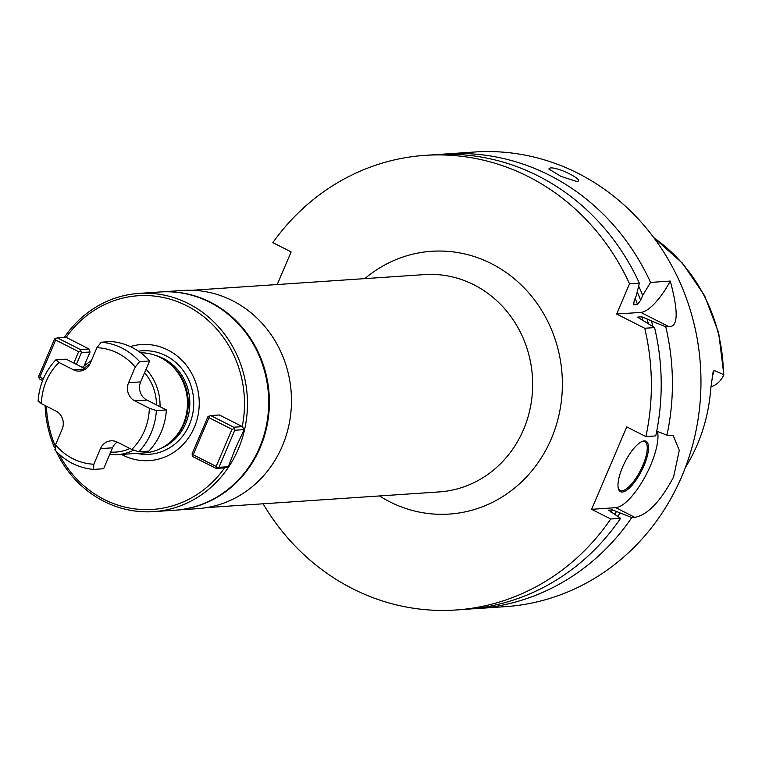 <?xml version="1.0" encoding="UTF-8"?>
<svg xmlns="http://www.w3.org/2000/svg" width="762" height="762" viewBox="0 0 762 762"><rect width="100%" height="100%" fill="white"/><g stroke="black" fill="none" stroke-linecap="round" stroke-linejoin="round"><path stroke-width="1.14" d="M121.529 454.428A58.169 53.816 -93.9 0 0 194.339 427.368A58.169 53.816 -93.9 0 0 186.138 365.027A58.169 53.816 -93.9 0 0 130.302 346.596M84.287 365.503L90.049 352.006L89.011 348.967L66.075 337.318L57.379 337.899L80.391 349.548L81.429 352.587L76.4 364.369M244.145 429.616L234.782 430.244L218.961 467.335L216.17 468.42L224.857 467.839L228.324 466.706L235.496 448.208L244.145 429.616L242.43 426.634L233.744 427.215L210.741 415.566L219.361 414.985L242.221 426.558A107.09 99.079 -93.9 0 0 186.709 305.743A107.09 99.079 -93.9 0 0 66.151 337.395M224.58 467.858A107.09 99.079 86.1 0 1 59.026 454.104M55.121 445.741A107.09 99.079 86.1 0 1 46.387 406.203M133.483 450.247A50.121 46.377 86.1 0 1 117.034 454.733L144.466 452.885A50.121 46.377 -93.9 0 0 173.869 438.693A50.121 46.377 -93.9 0 0 183.261 424.234A50.121 46.377 -93.9 0 0 168.764 362.969A50.121 46.377 -93.9 0 0 140.627 352.768M117.205 442.074A13.668 12.649 -93.9 0 0 112.557 447.818L103.632 468.735L93.621 469.411L93.831 464.22L100.479 448.627A13.668 12.649 -93.9 0 1 111.061 440.817A13.668 12.649 -93.9 0 1 117.253 442.093L131.759 449.437L138.789 451.809L148.79 451.133A63.798 59.026 86.1 0 0 166.373 409.927L156.362 410.604L149.333 408.232L134.826 400.888A13.668 12.649 -93.9 0 1 128.597 382.695L135.245 367.113L139.598 361.636A63.798 59.026 -93.9 0 0 101.251 342.224L96.907 347.691L90.259 363.284A13.668 12.649 -93.9 0 1 79.677 371.094A13.668 12.649 -93.9 0 1 73.485 369.818L58.979 362.474L56.093 359.826L66.104 359.15L85.563 369.008A13.668 12.649 -93.9 0 0 85.611 369.027M166.373 409.927L146.904 400.069A13.668 12.649 -93.9 0 1 140.675 381.886L149.6 360.959A63.798 59.026 -93.9 0 0 111.262 341.547L101.251 342.224M38.1 401.269C39.205 385.134 45.082 371.361 55.731 359.94L56.093 359.826M139.598 361.636L149.6 360.959M93.621 469.411L93.516 469.411C78.353 467.973 65.437 461.429 54.769 449.799M93.831 464.22A58.331 53.969 86.1 0 1 55.493 444.808L55.283 449.999M38.519 401.031L41.405 403.679L55.912 411.032A13.668 12.649 -93.9 0 1 62.141 429.216L55.493 444.808M90.049 352.006L81.429 352.587M43.31 378.876L39.824 377.104L38.852 377.628L39.805 379.114L42.634 380.543M153.629 511.635L174.841 510.207A109.366 101.184 86.1 0 0 259.499 447.694A109.366 101.184 -93.9 0 0 160.125 291.979L138.903 293.408A109.366 101.184 -93.9 0 1 238.277 449.123A109.366 101.184 86.1 0 1 153.629 511.635A109.366 101.184 86.1 0 1 56.14 451.275M54.569 447.789A109.366 101.184 86.1 0 1 45.11 405.565M38.852 377.628L38.767 376.076L54.588 338.995L55.55 338.48L55.645 340.023L78.648 351.673L73.79 363.045M138.903 293.408A109.366 101.184 -93.9 0 0 64.313 337.433M175.536 510.159L197.615 508.673A109.366 101.184 86.1 0 0 282.273 446.151A109.366 101.184 -93.9 0 0 182.89 290.436L160.811 291.932A109.366 101.184 -93.9 0 1 260.185 447.646A109.366 101.184 86.1 0 1 175.536 510.159A109.366 101.184 86.1 0 1 175.193 510.188M637.68 317.221L654.568 327.593A227.838 210.798 -93.9 0 1 655.73 435.921L645.89 436.588L626.764 426.891L591.607 509.311L615.763 507.683A45.568 15.154 116.9 0 0 644.785 477.26A45.568 15.154 116.9 0 0 657.52 431.492M263.09 503.796A227.838 210.798 -93.9 0 0 455.828 610A227.838 210.798 -93.9 0 0 610.743 518.998L591.607 509.311M425.158 155.353L434.997 154.686A227.838 210.798 -93.9 0 1 639.347 283.159L629.517 283.826A227.838 210.798 -93.9 0 0 425.158 155.353A227.838 210.798 -93.9 0 0 272.834 242.64L291.141 251.917L277.225 284.531M629.517 283.826L616.629 314.03L640.785 312.401A45.568 15.154 116.9 0 0 670.293 281.073L650.558 282.407A227.838 210.798 -93.9 0 0 446.199 153.934A227.838 210.798 -93.9 0 0 440.607 154.391M645.89 436.588A227.838 210.798 -93.9 0 0 644.728 328.26L616.629 314.03M644.147 440.931A28.251 9.392 -63.1 0 1 643.947 465.753A28.251 9.392 -63.1 0 1 622.354 492.033A28.251 9.392 -63.1 0 1 618.353 488.566A28.251 9.392 -63.1 0 1 624.869 462.239A28.251 9.392 -63.1 0 1 642.242 441.398A28.251 9.392 -63.1 0 1 644.147 440.931M656.701 431.178L666.941 435.159L673.208 435.588L679.285 450.323L673.598 476.955C660.616 501.386 647.71 514.864 634.889 517.369L631.784 517.579L612.438 509.883A209.617 193.939 86.1 0 1 610.876 512.064M608.305 510.235L612.438 509.883M608.343 510.454A209.617 193.939 86.1 0 0 608.562 510.149L620.573 518.331L610.743 518.998M455.828 610L465.668 609.333A227.838 210.798 -93.9 0 0 620.573 518.331M654.568 327.593L644.728 328.26M446.199 153.934L474.755 152A227.838 210.798 86.1 0 1 681.79 476.402A227.838 210.798 -93.9 0 1 505.425 606.647L476.869 608.581A227.838 210.798 -93.9 0 0 631.784 517.579M670.293 281.073C678.561 312.02 678.094 327.203 668.884 326.631L665.778 326.841A227.838 210.798 -93.9 0 1 666.941 435.159M576.815 181.527L560.899 176.355L548.792 168.954L550.069 167.983C557.879 166.63 585.635 180.689 576.815 181.527L577.615 181.375M639.347 283.159L636.241 295.827L634.184 300.657L633.679 304.781L637.565 304.524L640.652 300.218L642.718 295.389A217.008 200.777 -93.9 0 0 638.651 286.055M633.336 304.524L633.679 304.781A209.617 193.939 86.1 0 0 633.279 303.724M638.07 317.649A209.617 193.939 86.1 0 0 637.88 317.04L641.766 316.782A209.617 193.939 86.1 0 1 642.823 320.288M652.948 326.546A217.008 200.777 -93.9 0 0 651.472 320.954L641.766 316.782M617.744 516.341A217.008 200.777 -93.9 0 0 620.106 513.026M650.558 282.407L642.718 295.389M471.268 608.876A227.838 210.798 -93.9 0 0 476.869 608.581M651.472 320.954L665.778 326.841M685.381 467.477A164.087 151.809 -93.9 0 0 697.325 444.57A164.087 151.809 -93.9 0 0 710.689 389.058L713.032 372.351L714.08 370.418L723.833 374.723L718.68 332.899L704.612 295.713L682.523 263.261L653.739 237.525M710.87 386.839A22.241 20.574 -93.9 0 0 723.833 374.723M641.699 441.636A27.337 9.087 116.9 0 1 643.033 441.369A27.337 9.087 -63.1 0 1 644.842 441.703A27.337 9.087 -63.1 0 1 641.756 467.801A27.337 9.087 -63.1 0 1 621.935 490.814A27.337 9.087 116.9 0 1 620.135 490.48A27.337 9.087 116.9 0 1 618.22 487.994M218.961 467.335L228.324 466.706M216.17 468.42L193.167 456.771L192.215 455.285L192.129 453.742L207.94 416.652L210.741 415.566M234.782 430.244L233.744 427.215M233.829 428.758L232 429.339L216.179 466.42L193.177 454.771L208.998 417.681L208.912 416.138M217.132 467.906L216.179 466.42M232 429.339L208.998 417.681M193.177 454.771L192.215 455.285M89.011 348.967L80.391 349.548M78.648 351.673L80.477 351.101M39.824 377.104L55.645 340.023M57.379 337.899L55.55 338.48M138.455 351.225A51.873 47.996 -93.9 0 1 184.052 371.751A51.873 47.996 -93.9 0 1 189.376 424.663A51.873 47.996 86.1 0 1 136.789 453.4M161.915 447.885A48.758 45.11 86.1 0 0 185.738 423.405A48.758 45.11 -93.9 0 0 155.677 355.473M167.335 361.855A48.758 45.11 -93.9 0 1 184.175 423.51A48.758 45.11 86.1 0 1 172.612 439.988M173.869 438.693L174.841 437.664A48.854 45.196 86.1 0 0 183.985 423.567A48.854 45.196 -93.9 0 0 169.859 363.865L168.764 362.969M160.03 406.718A50.121 46.377 -93.9 0 0 146.066 369.237M156.486 404.917A47.387 43.844 -93.9 0 0 144.59 372.713M89.935 363.988A47.387 43.844 -93.9 0 0 84.249 368.341M129.931 448.513A47.387 43.844 86.1 0 1 110.728 452.104M73.485 369.818L85.563 369.008M156.362 410.604A63.798 59.026 86.1 0 1 138.789 451.809M128.597 382.695L140.675 381.886M134.826 400.888L146.904 400.069M135.245 367.113A58.331 53.969 -93.9 0 0 96.907 347.691M58.979 362.474A58.331 53.969 -93.9 0 0 41.405 403.679M131.759 449.437A58.331 53.969 -93.9 0 0 149.333 408.232M100.479 448.627L112.557 447.818M206.788 507.597L439.198 491.919A108.909 100.765 86.1 0 0 523.494 429.663A108.909 100.765 -93.9 0 0 424.539 274.596L192.129 290.274M379.476 495.948A131.693 121.844 -93.9 0 0 551.297 438.788A131.693 121.844 -93.9 0 0 515.741 279.968A131.693 121.844 -93.9 0 0 364.817 278.625M615.763 507.683L634.889 517.369M635.156 298.38A209.617 193.939 86.1 0 1 637.565 304.524M637.213 291.922A213.027 197.101 86.1 0 1 640.652 300.218M616.677 511.292A213.027 197.101 86.1 0 1 614.629 514.159M646.976 318.678A213.027 197.101 86.1 0 1 648.357 323.564M640.785 312.401L668.884 326.631M654.044 237.935A162.239 150.104 86.1 0 1 723.405 374.132M712.251 376.333A22.241 20.574 -93.9 0 0 714.08 370.418M91.488 360.416L82.277 367.341M109.661 454.6L117.034 454.733"/></g></svg>
